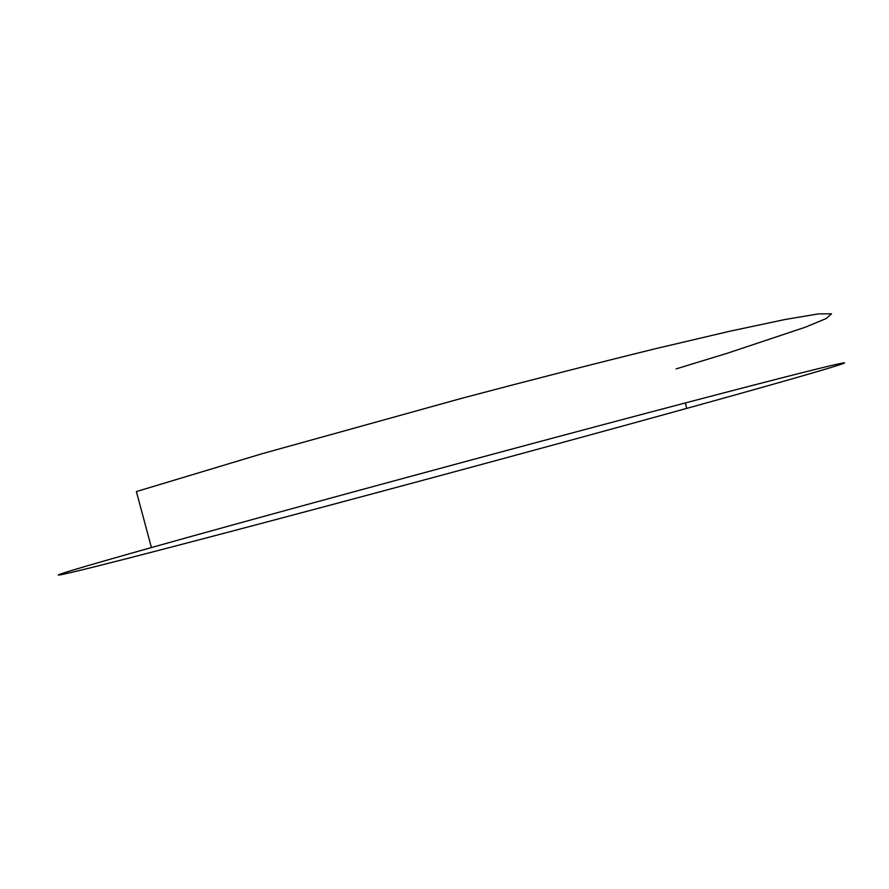 <?xml version="1.0" encoding="UTF-8"?>
<svg xmlns="http://www.w3.org/2000/svg" width="889" height="889" viewBox="0 0 889 889"><rect width="100%" height="100%" fill="white"/><g stroke="black" fill="none" stroke-linecap="round" stroke-linejoin="round"><path stroke-width="1.33" d="M164.921 548.757C51.506 578.317 2.178 589.474 151.419 547.557L194.358 535.567C289.103 509.253 431.643 470.481 557.703 436.799C683.885 403.084 780.531 377.914 820.158 368.213C888.422 351.544 803.945 375.991 686.764 408.384L623.9 425.698C473.537 466.936 289.003 516.476 164.921 548.757M151.419 547.557L136.384 491.573L262.388 453.634L462.713 398.039C532.1 379.692 596.263 363.268 655.204 348.766L730.113 331.164L784.965 319.518L818.491 313.884L831.515 313.817L826.125 318.573L805.101 327.285L727.524 353.177L676.073 368.913M686.764 408.384L685.297 402.95"/></g></svg>
